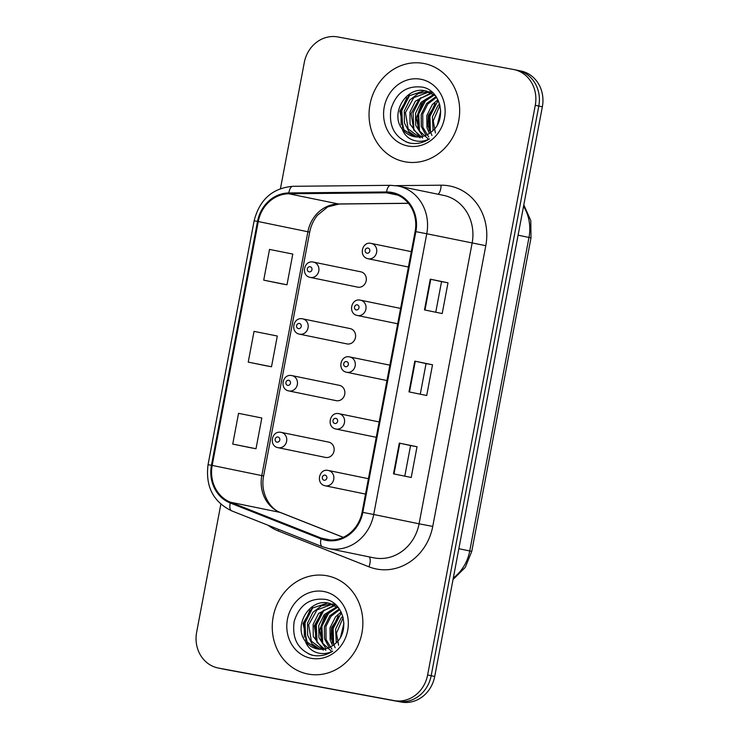 <?xml version="1.0" encoding="UTF-8"?>
<svg xmlns="http://www.w3.org/2000/svg" width="739" height="739" viewBox="0 0 739 739"><rect width="100%" height="100%" fill="white"/><g stroke="black" fill="none" stroke-linecap="round" stroke-linejoin="round"><path stroke-width="1.11" d="M350.101 328.578L302.565 318.823A7.824 7.048 101.6 0 1 302.704 318.851A7.824 7.048 101.6 0 1 308.052 327.867A7.824 7.048 101.6 0 1 299.683 334.194A7.824 7.048 101.6 0 1 299.563 334.176L346.961 343.903A7.824 7.048 -78.4 0 0 347.081 343.931A7.824 7.048 -78.4 0 0 355.45 337.594A7.824 7.048 -78.4 0 0 350.101 328.578A7.824 7.048 -78.4 0 0 349.981 328.559M339.377 385.342L291.84 375.588A7.824 7.048 101.6 0 1 291.979 375.615A7.824 7.048 101.6 0 1 297.327 384.622A7.824 7.048 101.6 0 1 288.958 390.959A7.824 7.048 101.6 0 1 288.838 390.931L336.236 400.667A7.824 7.048 -78.4 0 0 336.356 400.686A7.824 7.048 -78.4 0 0 344.725 394.358A7.824 7.048 -78.4 0 0 339.377 385.342A7.824 7.048 -78.4 0 0 339.256 385.324M281.134 432.352A7.824 7.048 101.6 0 1 281.254 432.38A7.824 7.048 101.6 0 1 286.603 441.386A7.824 7.048 101.6 0 1 278.233 447.723A7.824 7.048 101.6 0 1 278.113 447.695L325.511 457.423A7.824 7.048 -78.4 0 0 325.631 457.45A7.824 7.048 -78.4 0 0 334 451.113A7.824 7.048 -78.4 0 0 328.652 442.107A7.824 7.048 -78.4 0 0 328.532 442.079M360.826 271.823L313.29 262.068A7.824 7.048 101.6 0 1 313.438 262.096A7.824 7.048 101.6 0 1 318.777 271.102A7.824 7.048 101.6 0 1 310.408 277.439A7.824 7.048 101.6 0 1 310.288 277.411L357.685 287.138A7.824 7.048 -78.4 0 0 357.805 287.166A7.824 7.048 -78.4 0 0 366.174 280.829A7.824 7.048 -78.4 0 0 360.826 271.823A7.824 7.048 -78.4 0 0 360.706 271.795M423.65 63.452A50.049 45.097 -78.4 0 0 370.091 103.987A50.049 45.097 -78.4 0 0 404.288 161.656A50.049 45.097 -78.4 0 0 405.064 161.804A50.049 45.097 -78.4 0 0 458.623 121.27A50.049 45.097 -78.4 0 0 424.417 63.6A50.049 45.097 -78.4 0 0 423.65 63.452A50.049 45.097 -78.4 0 0 370.091 103.987A50.049 45.097 -78.4 0 0 404.288 161.656A50.049 45.097 -78.4 0 0 405.064 161.804A50.049 45.097 -78.4 0 0 458.623 121.27A50.049 45.097 -78.4 0 0 424.417 63.6A50.049 45.097 -78.4 0 0 423.65 63.452M326.85 575.736A50.049 45.097 -78.4 0 0 273.291 616.271A50.049 45.097 -78.4 0 0 307.489 673.94A50.049 45.097 -78.4 0 0 308.265 674.097A50.049 45.097 -78.4 0 0 361.824 633.554A50.049 45.097 -78.4 0 0 327.626 575.884A50.049 45.097 -78.4 0 0 326.85 575.736A50.049 45.097 -78.4 0 0 273.291 616.271A50.049 45.097 -78.4 0 0 307.489 673.94A50.049 45.097 -78.4 0 0 308.265 674.097A50.049 45.097 -78.4 0 0 361.824 633.554A50.049 45.097 -78.4 0 0 327.626 575.884A50.049 45.097 -78.4 0 0 326.85 575.736M391.753 193.248A33.366 30.068 101.6 0 1 392.27 193.35A33.366 30.068 101.6 0 1 415.124 231.51L362.082 512.247A33.366 30.068 101.6 0 1 325.807 539.461A33.366 30.068 101.6 0 1 321.28 538.112L230.522 502.234A33.366 30.068 101.6 0 1 212.195 465.413L258.271 221.543A33.366 30.068 101.6 0 1 288.801 193.775L386.525 192.796A33.366 30.068 101.6 0 1 391.753 193.248M391.91 192.436A34.197 30.816 -78.4 0 0 386.552 191.964L288.829 192.944A34.197 30.816 -78.4 0 0 257.532 221.404L211.456 465.284A34.197 30.816 -78.4 0 0 230.245 503.01L320.994 538.888A34.197 30.816 -78.4 0 0 362.821 512.386L415.863 231.649A34.197 30.816 -78.4 0 0 391.91 192.436M220.841 504.201L196.648 632.214A31.278 28.184 -78.4 0 0 218.079 667.991L221.617 668.721A31.278 28.184 -78.4 0 0 222.097 668.813L397.647 701.32A31.278 28.184 -78.4 0 0 431.17 675.714L538.805 106.056A31.278 28.184 -78.4 0 0 517.383 70.279A31.278 28.184 -78.4 0 0 516.903 70.187M393.499 473.847L411.217 477.486L417.027 446.744L399.309 443.114L393.499 473.847M404.787 476.165L410.57 445.552L399.309 443.114M410.57 445.552L417.027 446.744M424.482 309.918L442.199 313.548L448 282.815L430.283 279.176L424.482 309.918M435.761 312.227L441.543 281.614L430.283 279.176M441.543 281.624L448 282.815M408.99 391.882L426.708 395.522L432.518 364.78L414.801 361.14L408.99 391.882M420.269 394.201L426.061 363.579L414.801 361.14M426.061 363.588L432.518 364.78M218.079 667.991A31.278 28.184 -78.4 0 0 218.559 668.084L394.099 700.59A31.278 28.184 -78.4 0 0 427.622 674.993L535.267 105.326A31.278 28.184 -78.4 0 0 513.836 69.549A31.278 28.184 -78.4 0 0 513.356 69.457L337.815 36.95A31.278 28.184 -78.4 0 0 304.283 62.556L280.469 188.602M281.439 283.785L263.721 280.146L286.991 284.792L292.792 254.059L269.523 249.412L263.721 280.146M250.456 447.714L232.739 444.074L256.008 448.73L261.818 417.988L238.549 413.341L232.739 444.074M248.23 362.11L271.499 366.766L277.31 336.023L254.04 331.377L248.23 362.11L265.948 365.74M271.499 366.766L265.772 365.713M286.991 284.792L281.263 283.748M256.008 448.73L250.281 447.677M542.352 106.785A31.278 28.184 -78.4 0 0 520.921 71.009L517.383 70.279A31.278 28.184 -78.4 0 1 538.805 106.056L431.17 675.714A31.278 28.184 -78.4 0 1 397.647 701.32L222.097 668.813A31.278 28.184 -78.4 0 1 221.617 668.721L225.164 669.451A31.278 28.184 -78.4 0 0 225.644 669.543L401.185 702.05A31.278 28.184 -78.4 0 0 434.717 676.444L542.352 106.785L535.267 105.326M437.405 124.697L440.712 111.016M433.072 130.406L432.426 116.762L437.885 105.797L439.594 103.95M435.4 132.974L433.266 120.882L439.964 105.317M429.387 133.417L426.939 127.607L426.8 115.607L432.26 104.633L437.894 99.7M431.955 135.459L427.918 125.99L428.315 115.45L438.338 100.633M425.987 135.292L421.313 126.452L421.175 114.453L426.634 103.478L436.075 96.624M428.722 136.955L422.837 127.219L422.726 114.12L427.807 104.051L436.537 97.308M422.754 136.41L415.688 125.297L415.549 113.298L421.008 102.324L433.793 94.444M428.749 139.375L419.022 130.517L416.325 118.157L421.627 103.589L434.412 94.915M419.641 136.946L410.062 124.143L409.923 112.143L415.383 101.169L431.188 92.846M422.643 138.017L413.748 129.999L411.115 113.483L419.244 98.952L431.844 93.206M416.63 136.974L408.944 131.644L404.436 122.988L404.298 110.989L409.757 100.014L418.219 93.567L428.491 91.673M429.211 91.728L431.345 92.052M420.131 137.879L408.14 128.845L405.443 112.559L413.794 97.622L429.174 91.932M402.155 129.002C405.378 133.159 409.461 135.727 414.413 136.697C420.74 137.731 426.495 136.041 431.696 131.634C447.381 119.783 441.017 90.315 422.431 87.128C406.672 85.281 396.187 92.606 390.977 109.113C388.64 125.889 394.469 137.103 408.473 142.775L410.034 143.117C416.898 144.299 423.392 142.886 429.516 138.877C423.724 141.722 417.969 142.045 412.26 139.847C407.466 137.879 404.104 134.267 402.155 129.002L401.619 128.235C390.358 113.15 406.33 86.066 425.341 90.823L435.474 95.793M414.487 136.715L403.882 129.759L399.864 111.146L408.87 95.885L424.214 90.805M409.554 143.024L410.034 143.117M420.667 79.221A34.003 30.632 -78.4 0 0 384.234 107.053A34.003 30.632 -78.4 0 0 408.039 146.036A34.003 30.632 -78.4 0 0 444.481 118.203A34.003 30.632 -78.4 0 0 420.667 79.221M409.896 143.089L405.619 141.703M402.653 127.939L401.813 110.601L409.618 95.303M413.905 130.249L413.064 112.91L420.842 97.64M419.521 131.403L418.69 114.065L426.551 98.712M430.44 132.66L429.941 116.374L437.793 101.031M401.12 124.873L401.037 110.832L406.819 97.76M417.988 128.318L417.923 114.231L423.761 101.141M429.239 130.627L429.174 116.55L435.003 103.451M340.605 636.981L343.912 623.31M336.273 642.69L335.626 629.046L341.085 618.081L342.794 616.243M338.601 645.258L336.467 633.166L343.164 617.601M332.596 645.701L330.148 639.891L330 627.891L335.46 616.926L341.104 611.994M335.155 647.743L331.118 638.284L331.515 627.734L341.547 612.917M329.188 647.586L324.523 638.736L324.375 626.737L329.834 615.772L339.275 608.908M331.922 649.239L326.047 639.503L325.936 626.404L331.007 616.335L339.737 609.592M325.954 648.703L318.897 637.581L318.749 625.582L324.209 614.617L336.993 606.737M331.95 651.659L322.222 642.801L319.525 630.441L324.837 615.873L337.621 607.199M322.841 649.23L313.271 636.427L313.124 624.427L318.583 613.462L334.388 605.13M325.844 650.302L316.957 642.283L314.315 625.767L322.444 611.245L335.053 605.49M319.839 649.267L312.144 643.928L307.646 635.272L307.498 623.273L312.957 612.308L321.419 605.86L331.7 603.957M332.411 604.022L334.545 604.345M323.34 650.163L311.341 641.129L308.643 624.843L317.003 609.906L332.374 604.216M305.355 641.286C308.579 645.443 312.662 648.011 317.613 648.99C323.941 650.024 329.705 648.334 334.906 643.918C350.582 632.076 344.217 602.599 325.64 599.412C309.872 597.565 299.387 604.899 294.187 621.407C291.84 638.173 297.669 649.396 311.682 655.068L313.234 655.401C320.098 656.583 326.592 655.17 332.716 651.161C326.924 654.015 321.179 654.338 315.461 652.131C310.676 650.172 307.304 646.551 305.355 641.286L304.828 640.528C293.559 625.443 309.539 598.35 328.541 603.107L338.684 608.077M317.687 648.999L307.082 642.043L303.064 623.439L312.07 608.179L327.414 603.089M312.763 655.308L313.234 655.401M323.867 591.505A34.003 30.632 -78.4 0 0 287.434 619.337A34.003 30.632 -78.4 0 0 311.248 658.32A34.003 30.632 -78.4 0 0 347.681 630.496A34.003 30.632 -78.4 0 0 323.867 591.505M313.105 655.382L308.819 653.997M305.854 640.223L305.022 622.894L312.819 607.597M317.105 642.542L316.274 625.203L324.051 609.924M322.731 643.687L321.899 626.358L329.751 610.996M333.649 644.953L333.15 628.667L340.993 613.315M304.32 637.157L304.237 623.116L310.029 610.044M315.571 639.466L315.479 625.443L321.262 612.372M321.197 640.602L321.123 626.515L326.961 613.425M332.448 642.912L332.374 628.834L338.203 615.744M395.818 185.646L441.109 185.193A52.136 46.982 101.6 0 1 485.791 245.69L432.749 526.417L419.078 523.803L472.129 243.066A41.707 37.587 -78.4 0 0 443.557 195.364L398.201 186.052A41.707 37.587 101.6 0 1 426.763 233.755L415.863 231.649M432.749 526.417A52.136 46.982 101.6 0 1 376.872 569.095A52.136 46.982 101.6 0 1 369.001 566.831L278.243 530.953A52.136 46.982 101.6 0 1 268.091 525.253M374.377 557.936A41.707 37.587 -78.4 0 0 419.078 523.803L373.722 514.492A41.707 37.587 101.6 0 1 328.375 548.504L373.74 557.816A41.707 37.587 -78.4 0 0 374.377 557.936M397.517 185.923L398.201 186.052A41.707 37.587 101.6 0 0 397.554 185.923L390.617 185.323A10.429 4.443 89.4 0 0 386.552 191.964M390.617 185.323L292.893 186.302C272.479 188.094 259.555 199.595 254.124 220.813L257.532 221.404M211.456 465.284L208.047 464.692C205.359 486.465 213.229 501.846 231.64 510.843L322.398 546.721L328.375 548.504M230.245 503.01A10.429 4.462 111.6 0 0 231.64 510.843M292.893 186.302A10.429 4.443 89.4 0 0 288.829 192.944M320.994 538.888A10.429 4.462 111.6 0 0 322.398 546.721M362.821 512.386L373.722 514.492L426.763 233.755L485.791 245.69M427.622 674.993L434.717 676.444M394.099 700.59L401.185 702.05M218.559 668.084L225.644 669.543M441.109 185.193A10.429 4.443 -90.6 0 1 438.079 194.237M278.723 529.457A10.429 4.462 -68.4 0 1 278.243 530.953M369.288 556.901A10.429 4.462 -68.4 0 1 369.001 566.831M212.195 465.413L261.8 475.602A33.366 30.068 -78.4 0 0 280.136 512.413L343.21 537.345M230.522 502.234L280.136 512.413A18.771 8.037 -68.4 0 1 280.709 512.589L343.275 537.318M321.28 538.112L330.49 539.997M386.525 192.796L397.767 195.105M288.801 193.775L338.416 203.955A33.366 30.068 -78.4 0 0 307.886 231.723L261.8 475.602L263.611 476.008C259.934 493.634 270.77 509.734 280.709 512.589M408.39 203.262L338.416 203.955A18.771 7.99 -90.6 0 0 339.146 204.029L327.756 206.874L317.474 215.234C313.558 220.037 310.971 225.672 309.696 232.129L263.611 476.008M258.271 221.543L309.696 232.129M409.489 391.984L415.3 361.251M424.98 310.02L430.791 279.287M394.007 473.948L399.817 443.215M453.312 578.009A41.707 37.587 -78.4 0 0 469.745 550.934L528.985 237.413A41.707 37.587 -78.4 0 0 523.554 206.292M518.094 235.178L530.999 237.866L471.759 551.386L458.854 548.698M368.253 258.77A7.824 7.048 101.6 0 1 368.133 258.752C358.323 256.867 361.944 241.154 371.135 243.399L371.274 243.427A7.824 7.048 101.6 0 1 376.613 252.442A7.824 7.048 101.6 0 1 368.253 258.77M367.967 248.073A2.605 2.346 -78.4 0 0 367.006 253.2A2.605 2.346 -78.4 0 0 367.967 248.073M371.154 243.408A7.824 7.048 101.6 0 1 371.274 243.427L411.318 251.648M309.161 271.86A2.605 2.346 -78.4 0 0 310.131 266.733A2.605 2.346 -78.4 0 0 309.161 271.86M357.528 315.535A7.824 7.048 101.6 0 1 357.399 315.507C347.598 313.632 351.219 297.919 360.41 300.163L360.549 300.191A7.824 7.048 101.6 0 1 365.888 309.198A7.824 7.048 101.6 0 1 357.528 315.535M357.242 304.837A2.605 2.346 -78.4 0 0 356.281 309.955A2.605 2.346 -78.4 0 0 357.242 304.837M360.429 300.163A7.824 7.048 101.6 0 1 360.549 300.191L400.593 308.412M346.794 372.299A7.824 7.048 101.6 0 1 346.674 372.271C336.873 370.387 340.494 354.683 349.686 356.928A7.824 7.048 101.6 0 1 349.824 356.955A7.824 7.048 101.6 0 1 355.163 365.962A7.824 7.048 101.6 0 1 346.794 372.299M346.517 361.593A2.605 2.346 -78.4 0 0 345.556 366.72A2.605 2.346 -78.4 0 0 346.517 361.593M336.069 429.054A7.824 7.048 101.6 0 1 335.949 429.036C326.148 427.151 329.77 411.438 338.961 413.683A7.824 7.048 101.6 0 1 339.099 413.711A7.824 7.048 101.6 0 1 344.439 422.726A7.824 7.048 101.6 0 1 336.069 429.054M335.792 418.357A2.605 2.346 -78.4 0 0 334.822 423.484A2.605 2.346 -78.4 0 0 335.792 418.357M325.345 485.819A7.824 7.048 101.6 0 1 325.225 485.791C315.424 483.916 319.045 468.203 328.236 470.447A7.824 7.048 101.6 0 1 328.375 470.475A7.824 7.048 101.6 0 1 333.714 479.482A7.824 7.048 101.6 0 1 325.345 485.819M325.068 475.122A2.605 2.346 -78.4 0 0 324.098 480.239A2.605 2.346 -78.4 0 0 325.068 475.122M298.436 328.624A2.605 2.346 -78.4 0 0 299.406 323.497A2.605 2.346 -78.4 0 0 298.436 328.624M287.711 385.379A2.605 2.346 -78.4 0 0 288.681 380.262A2.605 2.346 -78.4 0 0 287.711 385.379M276.986 442.144A2.605 2.346 -78.4 0 0 277.956 437.017A2.605 2.346 -78.4 0 0 276.986 442.144M254.124 220.813L208.047 464.692M513.836 69.549L517.383 70.279M408.455 203.336L339.146 204.029M523.812 204.906L530.787 220.564L530.999 237.866M453.035 579.496L465.247 567.432L471.759 551.386M408.418 267.019L368.133 258.752M313.29 262.068C303.766 259.98 300.736 275.823 310.288 277.411M397.693 323.784L357.399 315.507M386.959 380.539L346.674 372.271M389.869 365.168L349.686 356.928M376.234 437.303L335.949 429.036M379.144 421.932L338.961 413.683M365.509 494.068L325.225 485.791M368.419 478.696L328.236 470.447M302.565 318.823C293.041 316.745 290.011 332.587 299.563 334.176M291.84 375.588C282.316 373.509 279.287 389.342 288.838 390.931M328.652 442.107L281.116 432.352C271.592 430.264 268.562 446.107 278.113 447.695M427.124 91.183L425.719 90.897M330.324 603.477L328.92 603.19"/></g></svg>
